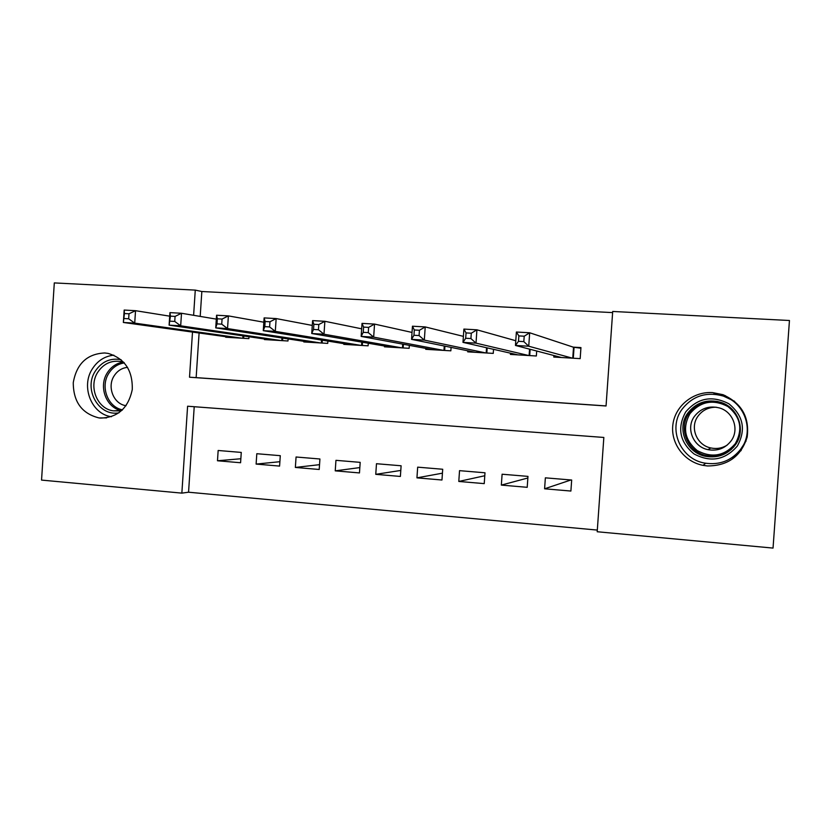 <?xml version="1.0" encoding="UTF-8"?>
<svg xmlns="http://www.w3.org/2000/svg" width="831" height="831" viewBox="0 0 831 831"><rect width="100%" height="100%" fill="white"/><g stroke="black" fill="none" stroke-linecap="round" stroke-linejoin="round"><path stroke-width="1.25" d="M104.758 352.967L108.103 353.393C124.733 358.441 132.783 370.491 132.264 389.542C128.348 408.114 117.763 417.629 100.509 418.086L99.076 417.941C81.926 413.672 73.325 401.903 73.263 382.634C76.649 363.687 87.151 353.798 104.758 352.967M731.851 457.736L741.179 450.506M725.38 395.66L713.569 394.143M712.645 392.606L722.773 394.642C741.532 402.942 749.666 417.079 747.173 437.044C741.169 456.261 727.914 465.89 707.41 465.952L703.005 465.35C684.017 461.714 670.337 443.016 672.902 424.454C675.229 405.871 693.324 391.245 712.645 392.606M194.215 406.723L188.554 492.212L597.312 530.085M188.554 492.212L181.854 493.126L41.55 480.089L54.306 282.914L195.275 290.112L193.613 315.302M192.501 332.088L189.52 377.222L606.048 405.985L612.696 311.459L789.45 320.496L773.038 548.086L597.198 531.747L603.836 437.449L187.598 406.224L181.854 493.126M279.59 466.087L280.286 455.679L256.81 453.716L256.114 464.082L279.59 466.087M359.47 472.932L360.187 462.358L335.953 460.332L335.236 470.855L359.47 472.932M441.967 480.006L442.705 469.255L417.671 467.157L416.944 477.856L441.967 480.006M527.207 487.309L527.976 476.381L502.101 474.221L501.342 485.096L527.207 487.309M570.897 491.048L571.676 480.027L545.365 477.835L544.596 488.794L570.897 491.048M484.234 483.621L484.992 472.787L459.533 470.658L458.795 481.45L484.234 483.621M400.386 476.443L401.113 465.776L376.485 463.719L375.757 474.335L400.386 476.443M319.208 469.484L319.925 458.992L296.065 456.998L295.358 467.438L319.208 469.484M240.585 462.742L241.27 452.417L218.158 450.485L217.483 460.769L240.585 462.742M612.613 312.601L201.84 291.515L195.275 290.112M199.097 333.002L196.147 377.627L606.048 405.923M196.147 377.627L189.52 377.222M201.84 291.515L200.198 316.414M225.72 336.7L225.689 337.23L248.864 338.632L248.988 336.742M264.476 338.996L264.435 339.567L287.983 340.99L288.118 338.913M303.845 341.312L303.803 341.946L327.726 343.39L327.881 341.084M343.847 343.66L343.795 344.366L368.102 345.831L368.278 343.234M384.493 346.028L384.441 346.818L409.143 348.314L409.34 345.353M425.804 348.407L425.742 349.311L450.849 350.827L451.088 347.4M467.801 350.796L467.728 351.845L493.25 353.393L493.531 349.321M510.494 353.185L510.4 354.422L536.348 355.99L536.701 351.014M553.903 355.523L553.789 357.05L580.173 358.639L580.952 347.587L573.224 347.14M570.949 479.975L544.596 488.794M527.862 477.991L501.342 485.096M484.785 475.737L458.795 481.45M442.435 473.171L416.944 477.856M400.802 470.429L375.757 474.335M359.833 467.583L335.236 470.855M319.54 464.664L295.358 467.438M279.881 461.704L256.114 464.082M240.855 458.743L217.483 460.769M558.474 357.33L558.515 356.738M518.482 341.312L523.821 341.614L524.205 336.212L518.866 335.911L518.482 341.312L515.459 345.447L516.383 332.026L529.679 332.774L528.745 346.226L515.459 345.447L561.465 357.507M580.911 348.199L573.515 347.233L529.679 332.774L524.205 336.212M572.455 358.171L528.745 346.226L523.821 341.614M516.383 332.026L518.866 335.911M465.692 338.259L470.917 338.56L471.291 333.21L466.056 332.909L465.692 338.259L462.981 342.372L463.895 329.086L476.921 329.814L476.007 343.141L462.981 342.372L517.942 354.879M515.781 340.731L476.921 329.814L471.291 333.21M528.755 355.533L476.007 343.141L470.917 338.56M463.895 329.086L466.056 332.909M413.952 335.267L419.073 335.568L419.437 330.271L414.316 329.98L413.952 335.267L411.563 339.36L412.456 326.209L425.223 326.926L424.319 340.108L411.563 339.36L475.145 352.292M463.397 336.368L425.223 326.926L419.437 330.271M485.782 352.936L424.319 340.108L419.073 335.568M412.456 326.209L414.316 329.98M685.7 411.937C697.697 397.893 712.074 395.161 728.829 403.752C743.402 415.656 746.228 429.762 737.305 446.081C725.048 460.114 710.619 462.732 694.041 453.944C679.716 442.071 676.933 428.069 685.7 411.937M735.435 444.751C746.228 430.281 738.281 407.502 720.726 402.318C707.171 398.766 696.17 402.391 687.715 413.194C676.289 428.619 686.292 452.874 705.623 456.323C717.953 458.359 727.883 454.495 735.435 444.751M727.177 445.125C722.129 448.221 716.696 449.166 710.858 447.961C696.762 445.281 689.553 427.55 697.926 416.269C702.424 410.171 708.542 407.159 716.28 407.211M694.394 416.445C700.834 408.198 709.227 405.383 719.584 407.99C733.274 411.854 739.559 429.534 731.187 440.773C725.297 448.376 717.548 451.337 707.939 449.654C693.168 446.839 685.627 428.256 694.394 416.445M681.908 409.434C667.625 428.744 680.371 459.076 704.636 463.085C719.75 465.391 731.924 460.582 741.169 448.636C754.475 430.801 744.898 402.744 723.375 396.075C706.371 391.411 692.545 395.868 681.908 409.434M740.151 450.028L746.082 440.991M734.646 401.321L723.375 396.075M118.978 412.81C98.806 416.819 83.214 389.126 95.305 371.125C101.766 361.578 110.357 357.756 121.066 359.667M123.871 362.378L120.557 361.485C111.032 360.207 103.428 363.812 97.736 372.288C88.179 386.727 97.414 409.257 113.639 410.867L121.991 410.327M126.073 405.684C113.681 404.167 106.794 386.945 114.107 375.903C117.4 370.803 121.897 367.956 127.579 367.354M113.826 355.159C104.727 356.156 97.559 360.747 92.314 368.922C80.649 386.623 91.587 414.212 111.406 416.715M363.24 332.338L368.268 332.629L368.621 327.383L363.594 327.102L363.24 332.338L361.153 336.41L362.036 323.384L374.542 324.08L373.659 337.137L361.153 336.41L433.044 349.758M412.031 332.442L374.542 324.08L368.621 327.383M443.505 350.381L373.659 337.137L368.268 332.629M362.036 323.384L363.594 327.102M313.526 329.46L318.46 329.751L318.803 324.557L313.879 324.277L313.526 329.46L311.729 333.511L312.601 320.61L324.869 321.296L323.997 334.228L311.729 333.511L391.619 347.254M361.662 328.816L324.869 321.296L318.803 324.557M401.913 347.877L323.997 334.228L318.46 329.751M312.601 320.61L313.879 324.277M264.788 326.645L269.618 326.926L269.961 321.784L265.131 321.514L264.788 326.645L263.271 330.665L264.123 317.899L276.152 318.574L275.3 331.372L263.271 330.665L350.859 344.792M312.279 325.43L276.152 318.574L269.961 321.784M360.986 345.405L275.3 331.372L269.618 326.926M264.123 317.899L265.131 321.514M216.984 323.882L221.732 324.163L222.064 319.073L217.327 318.803L216.984 323.882L215.738 327.881L216.579 315.229L228.38 315.894L227.538 328.577L215.738 327.881L310.752 342.372M263.832 322.21L228.38 315.894L222.064 319.073M320.724 342.974L227.538 328.577L221.732 324.163M216.579 315.229L217.327 318.803M170.106 321.182L174.749 321.441L175.081 316.403L170.438 316.144L169.109 325.15L169.94 312.622L181.511 313.266L180.68 325.825L169.109 325.15L271.28 339.983M216.32 319.125L181.511 313.266L175.081 316.403M281.096 340.575L180.68 325.825L174.749 321.441M169.94 312.622L170.438 316.144M124.11 318.522L128.67 318.782L128.992 313.786L124.432 313.526L123.362 322.47L124.172 310.056L135.536 310.69L134.715 323.134L123.362 322.47L232.431 337.635M169.701 316.164L135.536 310.69L128.992 313.786M242.081 338.217L134.715 323.134L128.67 318.782M124.172 310.056L124.432 313.526M574.065 347.327L573.297 358.223M573.515 347.233L572.756 358.192M530.147 349.3L529.7 355.595M529.555 349.145L529.118 355.554M487.184 347.877L486.821 352.998M486.55 347.742L486.197 352.967M731.592 449.187C724.341 455.222 716.042 457.372 706.682 455.627C687.653 452.241 677.805 428.37 689.055 413.184C696.243 403.71 705.862 399.836 717.901 401.55M735.3 443.681C743.132 429.357 740.65 416.965 727.852 406.504C713.143 398.953 700.502 401.342 689.938 413.693C682.241 427.861 684.682 440.17 697.282 450.61C711.866 458.317 724.539 456.011 735.3 443.681M121.118 410.545C106.056 407.595 98.338 386.436 107.282 372.859C111.136 366.824 116.382 363.24 123.019 362.098M124.349 362.908C117.773 363.936 112.58 367.416 108.778 373.358C100.042 386.592 107.76 407.232 122.5 409.839M444.938 346.153L444.647 350.453M444.273 346.018L443.972 350.412M403.399 344.252L403.149 347.95M402.703 344.117L402.443 347.909M362.534 342.247L362.316 345.478M361.797 342.123L361.568 345.436M322.335 340.191L322.137 343.058M321.555 340.066L321.358 343.006M282.758 338.103L282.592 340.668M281.948 337.978L281.771 340.617M243.815 335.994L243.66 338.31M242.974 335.869L242.818 338.269M722.773 394.642L724.102 395.13M703.005 465.35L705.706 463.283M99.076 417.941L106.617 417.879M733.918 446.735C726.439 454.536 717.361 457.507 706.682 455.627L705.623 456.323M707.939 449.654L710.858 447.961M119.249 410.888L113.639 410.867"/></g></svg>
